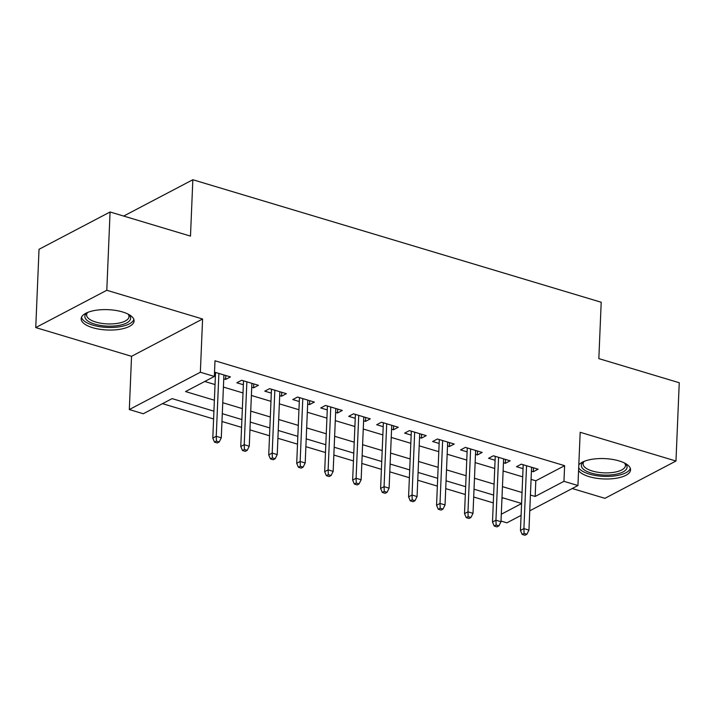 <?xml version="1.0" encoding="UTF-8"?>
<svg xmlns="http://www.w3.org/2000/svg" width="715" height="715" viewBox="0 0 715 715"><rect width="100%" height="100%" fill="white"/><g stroke="black" fill="none" stroke-linecap="round" stroke-linejoin="round"><path stroke-width="1.07" d="M92.655 327.693A26.482 10.18 -177.6 0 0 119.771 329.32A26.482 10.18 -177.6 0 0 134.089 320.946A26.482 10.18 -177.6 0 0 122.605 311.972A26.482 10.18 -177.6 0 0 95.497 310.346A26.482 10.18 -177.6 0 0 81.17 318.72A26.482 10.18 -177.6 0 0 92.655 327.693M578.569 470.559A26.482 10.18 -177.6 0 0 589.115 476.637A26.482 10.18 -177.6 0 0 616.223 478.255A26.482 10.18 -177.6 0 0 630.55 469.88A26.482 10.18 -177.6 0 0 619.065 460.907A26.482 10.18 -177.6 0 0 578.81 464.857M213.928 411.17L172.101 398.621L143.295 413.744L129.317 409.552L200.352 372.247L214.339 376.439L185.543 391.561L214.384 400.221M131.542 356.311L202.586 319.006L106.794 290.272L110.074 211.989L39.03 249.294L35.75 327.577L131.542 356.311L129.317 409.552M572.232 488.524L604.926 498.328L675.97 461.023L580.178 432.289L577.943 485.521L529.761 510.823M521.092 515.381L506.899 522.826L501.009 521.056M162.511 403.653L213.597 418.981M221.972 421.493L241.572 427.373M249.937 429.885L269.537 435.766M277.912 438.277L297.503 444.158M305.877 446.669L325.477 452.541M333.851 455.053L353.442 460.934M361.817 463.445L381.417 469.326M389.791 471.837L409.382 477.718M417.757 480.23L437.357 486.111M445.722 488.622L465.322 494.503M473.696 497.014L493.296 502.895M106.794 290.272L35.75 327.577M110.074 211.989L190.485 236.111L192.844 179.742L601.199 302.248L598.839 358.617L679.25 382.74L675.97 461.023M223.759 378.861L225.645 379.424L230.444 376.903L214.518 372.131M251.725 387.253L253.611 387.816L258.41 385.296L241.634 380.264L236.835 382.784L243.35 384.742M279.699 395.636L281.585 396.208L286.384 393.688L269.6 388.647L264.8 391.168L271.325 393.125M307.665 404.029L309.55 404.601L314.35 402.08L297.574 397.04L292.775 399.56L299.29 401.517M335.639 412.421L337.525 412.984L342.324 410.464L325.54 405.432L320.74 407.952L327.264 409.909M363.604 420.813L365.49 421.376L370.29 418.856L353.514 413.824L348.706 416.344L355.23 418.302M391.57 429.206L393.465 429.769L398.264 427.248L381.479 422.216L376.68 424.737L383.204 426.694M419.544 437.598L421.43 438.161L426.229 435.641L409.445 430.609L404.645 433.129L411.17 435.086M447.51 445.981L449.395 446.553L454.204 444.033L437.419 438.992L432.62 441.521L439.144 443.47M475.484 454.374L477.37 454.946L482.169 452.425L465.385 447.384L460.585 449.905L467.11 451.862M503.449 462.766L505.335 463.329L510.135 460.809L493.359 455.777L488.56 458.297L495.075 460.254M501.948 498.578L503.154 497.944M531.075 479.372L535.812 480.793L564.618 465.671L215.001 360.78L214.339 376.439M204.758 381.47L215.045 384.563M223.411 387.074L243.011 392.955M251.385 395.467L270.976 401.338M279.351 403.859L298.95 409.731M307.325 412.242L326.916 418.123M335.29 420.635L354.89 426.515M363.265 429.027L382.856 434.908M391.23 437.419L410.83 443.3M419.196 445.811L438.796 451.692M447.17 454.204L466.761 460.076M475.135 462.587L494.735 468.468M503.11 470.979L522.701 476.86M531.424 471.158L533.31 471.721L538.109 469.201L521.324 464.169L516.525 466.689L523.049 468.647M214.357 376.036L215.385 376.349M192.844 179.742L123.677 216.064M202.586 319.006L200.352 372.247M564.618 465.671L563.956 481.329L577.943 485.521M521.593 503.467L501.993 497.595M493.618 495.075L474.018 489.203M465.653 486.692L446.053 480.811M437.678 478.299L418.087 472.418M409.713 469.907L390.113 464.026M381.739 461.515L362.147 455.634M353.773 453.122L334.173 447.241M325.808 444.73L306.208 438.858M297.833 436.347L278.233 430.466M269.868 427.954L250.268 422.073M241.893 419.562L222.302 413.681M501.295 514.228L521.584 503.575M530.423 495.03L535.16 496.451L563.956 481.329M222.758 402.733L242.358 408.605M250.724 411.125L270.324 416.997M278.698 419.508L298.289 425.389M306.663 427.901L326.263 433.782M334.638 436.293L354.229 442.174M362.603 444.685L382.203 450.566M390.578 453.078L410.169 458.959M418.543 461.47L438.143 467.342M446.509 469.853L466.108 475.734M474.483 478.246L494.083 484.126M502.448 486.638L522.048 492.519M535.812 480.793L535.16 496.451M533.47 467.816L533.31 471.721M505.505 459.423L505.335 463.329M477.531 451.031L477.37 454.946M449.565 442.639L449.395 446.553M421.591 434.246L421.43 438.161M393.625 425.854L393.465 429.769M365.651 417.471L365.49 421.376M337.686 409.078L337.525 412.984M309.72 400.686L309.55 404.601M281.746 392.294L281.585 396.208M253.78 383.901L253.611 387.816M225.806 375.509L225.645 379.424M523.21 464.732L520.457 530.414L523.916 528.6L526.553 465.733M524.095 533.408L522.173 534.418L524.971 535.258L526.892 534.248L524.095 533.408L523.916 528.6L528.948 530.11L531.585 467.244M520.457 530.414L522.173 534.418M526.892 534.248L528.948 530.11M624.839 463.195A22.916 8.812 2.4 0 1 625.16 463.472A22.916 8.812 2.4 0 1 618.788 473.58A22.916 8.812 2.4 0 1 591.234 473.071A22.916 8.812 2.4 0 1 583.529 461.729A22.916 8.812 2.4 0 1 583.869 461.479M584.2 461.345A21.218 8.16 -177.6 0 0 583.056 463.812A21.218 8.16 -177.6 0 0 592.261 470.997A21.218 8.16 -177.6 0 0 613.988 472.302A21.218 8.16 -177.6 0 0 625.455 465.59A21.218 8.16 -177.6 0 0 624.535 463.034M578.685 467.807A26.312 10.117 -177.6 0 0 589.312 474.081A26.312 10.117 -177.6 0 0 630.317 468.352M128.387 314.251A22.916 8.812 2.4 0 1 128.709 314.537A22.916 8.812 2.4 0 1 130.568 318.827A22.916 8.812 2.4 0 1 105.954 326.049A22.916 8.812 2.4 0 1 84.906 315.824A22.916 8.812 2.4 0 1 87.069 312.786A22.916 8.812 2.4 0 1 87.418 312.535M87.739 312.401A21.218 8.16 -177.6 0 0 86.667 314.368A21.218 8.16 -177.6 0 0 86.604 314.877A21.218 8.16 -177.6 0 0 106.803 323.877A21.218 8.16 -177.6 0 0 128.941 317.156A21.218 8.16 -177.6 0 0 129.004 316.647A21.218 8.16 -177.6 0 0 128.074 314.091M81.528 317.219A26.312 10.117 -177.6 0 0 107.313 327.434A26.312 10.117 -177.6 0 0 133.857 319.408M495.245 456.34L492.492 522.022L495.942 520.207L498.578 457.35M496.13 525.016L494.208 526.025L497.005 526.866L498.927 525.856L496.13 525.016L495.942 520.207L500.983 521.718L503.619 458.86M492.492 522.022L494.208 526.025M498.927 525.856L500.983 521.718M467.27 447.956L464.518 513.629L467.976 511.815L470.613 448.957M468.155 516.632L466.234 517.633L469.031 518.473L470.953 517.463L468.155 516.632L467.976 511.815L473.008 513.325L475.645 450.468M464.518 513.629L466.234 517.633M470.953 517.463L473.008 513.325M439.305 439.564L436.552 505.246L440.011 503.432L442.639 440.565M440.19 508.24L438.268 509.25L441.066 510.081L442.987 509.08L440.19 508.24L440.011 503.432L445.043 504.942L447.679 442.076M436.552 505.246L438.268 509.25M442.987 509.08L445.043 504.942M411.331 431.172L408.578 496.853L412.037 495.039L414.673 432.173M412.215 499.848L410.294 500.858L413.091 501.698L415.013 500.688L412.215 499.848L412.037 495.039L417.068 496.55L419.705 433.683M408.578 496.853L410.294 500.858M415.013 500.688L417.068 496.55M383.365 422.78L380.612 488.461L384.071 486.647L386.708 423.781M384.25 491.455L382.328 492.465L385.126 493.305L387.047 492.295L384.25 491.455L384.071 486.647L389.103 488.157L391.74 425.291M380.612 488.461L382.328 492.465M387.047 492.295L389.103 488.157M355.4 414.387L352.647 480.069L356.097 478.255L358.733 415.388M356.276 483.063L354.363 484.073L357.16 484.913L359.073 483.903L356.276 483.063L356.097 478.255L361.138 479.765L363.765 416.899M352.647 480.069L354.363 484.073M359.073 483.903L361.138 479.765M327.425 405.995L324.673 471.677L328.131 469.862L330.768 406.996M328.31 474.671L326.389 475.681L329.186 476.521L331.108 475.511L328.31 474.671L328.131 469.862L333.163 471.373L335.8 408.506M324.673 471.677L326.389 475.681M331.108 475.511L333.163 471.373M299.46 397.612L296.707 463.284L300.157 461.47L302.794 398.613M300.345 466.287L298.423 467.288L301.221 468.128L303.133 467.118L300.345 466.287L300.157 461.47L305.198 462.98L307.825 400.123M296.707 463.284L298.423 467.288M303.133 467.118L305.198 462.98M271.486 389.219L268.733 454.901L272.192 453.087L274.828 390.22M272.37 457.895L270.449 458.896L273.246 459.736L275.168 458.735L272.37 457.895L272.192 453.087L277.223 454.597L279.86 391.731M268.733 454.901L270.449 458.896M275.168 458.735L277.223 454.597M243.52 380.827L240.767 446.509L244.226 444.694L246.854 381.828M244.405 449.503L242.483 450.513L245.281 451.353L247.202 450.343L244.405 449.503L244.226 444.694L249.258 446.205L251.894 383.338M240.767 446.509L242.483 450.513M247.202 450.343L249.258 446.205M215.546 372.435L212.793 438.116L216.252 436.302L218.888 373.436M216.43 441.11L214.509 442.12L217.306 442.96L219.228 441.95L216.43 441.11L216.252 436.302L221.284 437.812L223.92 374.946M212.793 438.116L214.509 442.12M219.228 441.95L221.284 437.812"/></g></svg>
